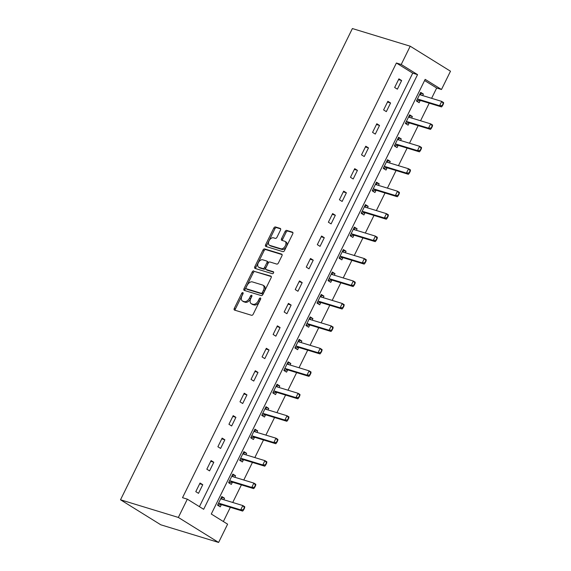 <?xml version="1.0" encoding="UTF-8"?>
<svg xmlns="http://www.w3.org/2000/svg" width="571" height="571" viewBox="0 0 571 571"><rect width="100%" height="100%" fill="white"/><g stroke="black" fill="none" stroke-linecap="round" stroke-linejoin="round"><path stroke-width="0.86" d="M242.825 292.602A1.113 0.678 -58.2 0 0 241.676 293.387L234.288 308.397A1.585 0.971 -58.2 0 0 234.395 310.039A1.585 0.971 -58.2 0 0 234.538 310.103L251.568 315.299A1.585 0.971 -58.2 0 0 253.21 314.178L260.597 299.161A1.113 0.678 -58.2 0 0 260.519 298.019A1.113 0.678 -58.2 0 0 260.419 297.976A1.113 0.678 -58.2 0 0 259.27 298.761L258.32 300.703A5.082 3.098 -58.2 0 1 253.067 304.3L251.647 303.865A5.082 3.098 -58.2 0 1 251.19 303.658A5.082 3.098 -58.2 0 1 250.84 298.419L251.797 296.477A1.113 0.678 -58.2 0 0 251.725 295.335A1.113 0.678 -58.2 0 0 251.625 295.286A1.113 0.678 -58.2 0 0 250.476 296.071L249.52 298.019A5.082 3.098 -58.2 0 1 244.267 301.609L242.846 301.181A5.082 3.098 -58.2 0 1 242.39 300.974A5.082 3.098 -58.2 0 1 242.047 295.735L243.003 293.794A1.113 0.678 -58.2 0 0 242.925 292.645A1.113 0.678 -58.2 0 0 242.825 292.602M243.075 293.615A1.113 0.678 -58.2 0 0 242.768 294.065L235.38 309.075A1.585 0.971 -58.2 0 0 235.195 310.303M260.669 298.99A1.113 0.678 -58.2 0 0 260.362 299.432L259.405 301.381L258.32 300.703M251.875 296.306A1.113 0.678 -58.2 0 0 251.561 296.749L250.605 298.69L249.52 298.019M280.482 230.12A1.585 0.971 -58.2 0 0 280.375 228.479A1.585 0.971 -58.2 0 0 280.233 228.414L275.45 226.958A1.585 0.971 -58.2 0 0 273.809 228.079L265.608 244.752A1.585 0.971 -58.2 0 0 265.715 246.386A1.585 0.971 -58.2 0 0 265.858 246.451L282.888 251.654A1.585 0.971 -58.2 0 0 284.529 250.526L292.73 233.86A1.585 0.971 -58.2 0 0 292.623 232.219A1.585 0.971 -58.2 0 0 292.48 232.154L286.713 230.391A1.585 0.971 -58.2 0 0 285.072 231.519L281.56 238.657A1.585 0.971 -58.2 0 0 281.667 240.291A1.585 0.971 -58.2 0 0 281.81 240.355L284.672 241.226A4.247 2.591 -58.2 0 1 285.05 241.397A4.247 2.591 -58.2 0 1 285.186 246.08A4.247 2.591 -58.2 0 1 280.953 248.785L269.74 245.366A4.247 2.591 -58.2 0 1 269.362 245.195A4.247 2.591 -58.2 0 1 269.226 240.512A4.247 2.591 -58.2 0 1 273.459 237.807L275.329 238.378A1.585 0.971 -58.2 0 0 276.971 237.25L280.482 230.12M199.415 506.663L412.726 73.152L396.402 63.01L401.22 64.487L410.214 46.208L352.386 28.55L120.51 499.782L160.786 524.792L218.614 542.45L227.608 524.171L211.284 514.028L425.167 79.355L441.49 89.497L450.49 71.218L410.214 46.208M396.402 63.01L182.52 497.691L187.338 499.161L178.345 517.44L120.51 499.782M253.831 270.897A1.585 0.971 -58.2 0 0 252.189 272.017L243.988 288.69A1.585 0.971 -58.2 0 0 244.095 290.325A1.585 0.971 -58.2 0 0 244.238 290.389L261.268 295.592A1.585 0.971 -58.2 0 0 262.91 294.465L271.111 277.799A1.585 0.971 -58.2 0 0 271.004 276.157A1.585 0.971 -58.2 0 0 270.861 276.093L254.923 271.568A1.585 0.971 -58.2 0 0 253.281 272.695L245.073 289.369A1.585 0.971 -58.2 0 0 244.895 290.589M254.794 266.721L263.003 250.048A1.585 0.971 -58.2 0 1 264.644 248.927L281.674 254.124A1.585 0.971 -58.2 0 1 281.81 254.188A1.585 0.971 -58.2 0 1 281.924 255.829L278.412 262.96A1.585 0.971 -58.2 0 1 276.771 264.087L269.862 261.975A1.585 0.971 -58.2 0 0 268.22 263.103L265.893 267.835A1.585 0.971 -58.2 0 0 266 269.469A1.585 0.971 -58.2 0 0 266.143 269.533L273.338 271.732A1.113 0.678 -58.2 0 1 273.438 271.775A1.113 0.678 -58.2 0 1 273.466 273.002A1.113 0.678 -58.2 0 1 272.36 273.709L255.051 268.42A1.585 0.971 -58.2 0 1 254.909 268.356A1.585 0.971 -58.2 0 1 254.794 266.721L255.887 267.399L264.087 250.726L263.003 250.048M198.508 493.337L202.762 484.7L200.043 483.016L195.789 491.652L198.508 493.337M209.557 470.889L213.811 462.253L211.092 460.561L206.838 469.198L209.557 470.889M220.606 448.435L224.86 439.798L222.133 438.107L217.886 446.743L220.606 448.435M231.655 425.98L235.909 417.344L233.182 415.652L228.935 424.289L231.655 425.98M242.704 403.526L246.958 394.889L244.231 393.198L239.984 401.834L242.704 403.526M253.752 381.071L258.006 372.435L255.28 370.75L251.033 379.38L253.752 381.071M264.801 358.617L269.048 349.98L266.329 348.296L262.082 356.932L264.801 358.617M275.85 336.169L280.097 327.533L277.378 325.841L273.131 334.478L275.85 336.169M286.899 313.715L291.146 305.078L288.426 303.387L284.18 312.023L286.899 313.715M297.948 291.26L302.195 282.624L299.475 280.932L295.228 289.568L297.948 291.26M308.997 268.805L313.243 260.169L310.524 258.477L306.277 267.114L308.997 268.805M320.046 246.351L324.292 237.714L321.573 236.03L317.326 244.659L320.046 246.351M331.094 223.896L335.341 215.26L332.622 213.575L328.375 222.212L331.094 223.896M342.143 201.449L346.39 192.812L343.671 191.121L339.417 199.757L342.143 201.449M353.192 178.994L357.439 170.358L354.719 168.666L350.466 177.303L353.192 178.994M364.241 156.54L368.488 147.903L365.768 146.212L361.514 154.848L364.241 156.54M375.29 134.085L379.537 125.449L376.817 123.757L372.563 132.393L375.29 134.085M386.331 111.63L390.585 102.994L387.866 101.31L383.612 109.939L386.331 111.63M397.38 89.176L401.634 80.54L398.915 78.855L394.661 87.491L397.38 89.176M223.361 521.537L230.349 507.333M232.74 502.473L241.397 484.879M243.788 480.018L252.446 462.424M254.837 457.571L263.495 439.97M265.886 435.116L274.544 417.515M276.935 412.662L285.593 395.061M287.984 390.207L296.642 372.613M299.033 367.753L307.69 350.159M310.082 345.298L318.739 327.704M321.13 322.851L329.788 305.249M332.179 300.396L340.837 282.795M343.221 277.941L351.886 260.34M354.27 255.487L362.935 237.893M365.319 233.032L373.984 215.438M376.368 210.578L385.025 192.984M387.416 188.13L396.074 170.529M398.465 165.676L407.123 148.075M409.514 143.221L418.172 125.62M420.563 120.766L429.221 103.173M431.612 98.312L436.672 88.027L424.596 80.525M223.782 499.739L224.531 498.226L221.805 496.534L217.558 505.171L220.278 506.862L221.391 504.6M234.831 477.285L235.58 475.771L232.854 474.08L228.607 482.716L231.326 484.408L232.44 482.145M245.88 454.83L246.629 453.317L243.903 451.625L239.656 460.262L242.375 461.953L243.489 459.691M256.929 432.383L257.671 430.862L254.951 429.171L250.705 437.807L253.424 439.499L254.538 437.236M267.977 409.928L268.72 408.408L266 406.723L261.754 415.36L264.473 417.044L265.586 414.789M279.026 387.473L279.769 385.96L277.049 384.269L272.802 392.905L275.522 394.59L276.635 392.334M290.075 365.019L290.817 363.506L288.098 361.814L283.851 370.451L286.571 372.142L287.684 369.88M301.124 342.564L301.866 341.051L299.147 339.36L294.9 347.996L297.619 349.688L298.733 347.425M312.173 320.11L312.915 318.597L310.196 316.905L305.949 325.541L308.668 327.233L309.782 324.97M323.222 297.662L323.964 296.142L321.245 294.45L316.998 303.087L319.717 304.778L320.831 302.516M334.271 275.208L335.013 273.687L332.293 272.003L328.04 280.639L330.766 282.324L331.879 280.068M345.312 252.753L346.062 251.24L343.342 249.548L339.088 258.185L341.815 259.869L342.921 257.614M356.361 230.299L357.111 228.785L354.391 227.094L350.137 235.73L352.864 237.422L353.97 235.159M367.41 207.844L368.159 206.331L365.44 204.639L361.186 213.276L363.913 214.967L365.019 212.705M378.459 185.389L379.208 183.876L376.489 182.185L372.235 190.821L374.954 192.513L376.068 190.25M389.508 162.942L390.257 161.422L387.538 159.73L383.284 168.366L386.003 170.058L387.117 167.803M400.557 140.487L401.306 138.967L398.579 137.283L394.333 145.919L397.052 147.603L398.165 145.348M411.605 118.033L412.355 116.52L409.628 114.828L405.381 123.464L408.101 125.149L409.214 122.893M422.654 95.578L423.404 94.065L420.677 92.374L416.43 101.01L419.15 102.701L420.263 100.439M436.672 88.027L441.49 89.497M187.338 499.161L203.661 509.296L417.551 74.623L401.22 64.487M178.345 517.44L218.614 542.45M412.726 73.152L417.551 74.623M224.531 498.226L221.441 497.284M202.762 484.7L199.672 483.758M213.811 462.253L210.72 461.311M235.58 475.771L232.49 474.829M224.86 439.798L221.769 438.856M246.629 453.317L243.539 452.375M235.909 417.344L232.818 416.402M257.671 430.862L254.587 429.92M246.958 394.889L243.867 393.947M268.72 408.408L265.636 407.466M258.006 372.435L254.916 371.493M279.769 385.96L276.685 385.011M269.048 349.98L265.965 349.038M290.817 363.506L287.734 362.564M280.097 327.533L277.014 326.591M301.866 341.051L298.783 340.109M291.146 305.078L288.062 304.136M312.915 318.597L309.825 317.654M302.195 282.624L299.111 281.681M323.964 296.142L320.873 295.2M313.243 260.169L310.153 259.227M335.013 273.687L331.922 272.745M324.292 237.714L321.202 236.772M346.062 251.24L342.971 250.291M335.341 215.26L332.251 214.318M357.111 228.785L354.02 227.843M346.39 192.812L343.299 191.87M368.159 206.331L365.069 205.389M357.439 170.358L354.348 169.416M379.208 183.876L376.118 182.934M368.488 147.903L365.397 146.961M390.257 161.422L387.167 160.48M379.537 125.449L376.446 124.507M401.306 138.967L398.215 138.025M390.585 102.994L387.495 102.052M412.355 116.52L409.264 115.57M401.634 80.54L398.544 79.597M423.404 94.065L420.313 93.123M242.39 300.974L243.482 301.652A5.082 3.098 -58.2 0 0 243.938 301.859L242.846 301.181M250.605 298.69A5.082 3.098 -58.2 0 1 245.352 302.287L243.938 301.859M251.19 303.658L252.282 304.336A5.082 3.098 -58.2 0 0 252.732 304.543L251.647 303.865M259.405 301.381A5.082 3.098 -58.2 0 1 254.152 304.978L252.732 304.543M271.296 276.571L254.923 271.568M246.08 287.541A1.113 0.678 -58.2 0 0 246.151 288.683A1.113 0.678 -58.2 0 0 246.251 288.733L261.197 293.294A1.113 0.678 -58.2 0 0 262.346 292.509L263.359 290.461A5.082 3.098 -58.2 0 0 263.01 285.222A5.082 3.098 -58.2 0 0 262.553 285.015L252.339 281.896A5.082 3.098 -58.2 0 0 247.086 285.493L246.08 287.541M247.157 289.29A1.113 0.678 -58.2 0 0 247.243 289.361A1.113 0.678 -58.2 0 0 247.343 289.404L246.251 288.733M263.01 285.222L264.095 285.9A5.082 3.098 -58.2 0 1 264.444 291.139L263.438 293.187A1.113 0.678 -58.2 0 1 262.289 293.972L247.343 289.404M282.103 254.602L265.729 249.606A1.585 0.971 -58.2 0 0 264.087 250.726M266.971 270.047A1.585 0.971 -58.2 0 0 267.092 270.147A1.585 0.971 -58.2 0 0 267.235 270.211L273.659 272.174M262.696 259.791A4.247 2.591 -58.2 0 0 258.463 262.496A4.247 2.591 -58.2 0 0 258.599 267.178A4.247 2.591 -58.2 0 0 258.977 267.349L262.931 268.556A1.585 0.971 -58.2 0 0 264.566 267.428L266.9 262.696A1.585 0.971 -58.2 0 0 266.793 261.061A1.585 0.971 -58.2 0 0 266.65 260.997L262.696 259.791M258.599 267.178L259.684 267.849A4.247 2.591 -58.2 0 0 260.069 268.02L258.977 267.349M267.735 261.668A1.585 0.971 -58.2 0 1 267.878 261.732A1.585 0.971 -58.2 0 1 267.985 263.374L265.658 268.106A1.585 0.971 -58.2 0 1 264.016 269.226L260.069 268.02M255.887 267.399A1.585 0.971 -58.2 0 0 255.701 268.62M269.362 245.195L270.447 245.865A4.247 2.591 -58.2 0 0 270.832 246.037L269.74 245.366M285.05 241.397L286.142 242.075A4.247 2.591 -58.2 0 1 286.271 246.758A4.247 2.591 -58.2 0 1 282.038 249.463L270.832 246.037M292.916 232.633L287.798 231.069A1.585 0.971 -58.2 0 0 286.157 232.197L282.645 239.328A1.585 0.971 -58.2 0 0 282.459 240.555M280.668 228.892L276.542 227.636A1.585 0.971 -58.2 0 0 274.901 228.757L266.693 245.43A1.585 0.971 -58.2 0 0 266.514 246.651M222.569 499.368L221.134 497.905M218.058 505.107L221.134 504.593A1.62 0.985 121.8 0 1 221.462 504.614L242.668 511.088L240.705 509.874L242.832 505.556L221.627 499.083A1.62 0.985 121.8 0 1 221.484 499.018A1.62 0.985 121.8 0 1 221.37 498.926L220.877 498.426M244.367 507.526L242.832 505.556L244.788 506.77L243.31 509.682L243.631 509.889L244.695 507.726M218.386 503.486L219.178 503.379A1.62 0.985 121.8 0 1 219.507 503.401L240.705 509.874L243.31 509.682M217.958 505.321L218.479 504.964M243.631 509.889L242.668 511.088M233.618 476.913L232.183 475.45M229.107 482.652L232.183 482.145A1.62 0.985 121.8 0 1 232.511 482.167L253.717 488.64L251.754 487.42L253.881 483.102L232.675 476.628A1.62 0.985 121.8 0 1 232.533 476.564A1.62 0.985 121.8 0 1 232.418 476.471L231.926 475.971M255.415 485.072L253.881 483.102L255.837 484.322L254.359 487.227L254.68 487.434L255.744 485.271M229.435 481.032L230.227 480.925A1.62 0.985 121.8 0 1 230.548 480.946L251.754 487.42L254.359 487.227M229 482.866L229.528 482.509M254.68 487.434L253.717 488.64M244.666 454.466L243.232 452.996M240.155 460.197L243.232 459.691A1.62 0.985 121.8 0 1 243.56 459.712L264.766 466.186L262.803 464.965L264.93 460.647L243.724 454.173A1.62 0.985 121.8 0 1 243.581 454.109A1.62 0.985 121.8 0 1 243.467 454.016L242.975 453.517M266.464 462.617L264.93 460.647L266.885 461.868L265.408 464.78L265.729 464.98L266.793 462.824M240.484 458.577L241.276 458.47A1.62 0.985 121.8 0 1 241.597 458.492L262.803 464.965L265.408 464.78M240.048 460.419L240.577 460.055M265.729 464.98L264.766 466.186M255.715 432.011L254.281 430.541M251.204 437.743L254.281 437.236A1.62 0.985 121.8 0 1 254.609 437.258L275.814 443.731L273.852 442.511L275.979 438.193L254.773 431.719A1.62 0.985 121.8 0 1 254.63 431.655A1.62 0.985 121.8 0 1 254.516 431.562L254.024 431.062M277.513 440.162L275.979 438.193L277.934 439.413L276.45 442.325L276.778 442.525L277.841 440.369M251.533 436.13L252.325 436.016A1.62 0.985 121.8 0 1 252.646 436.037L273.852 442.511L276.45 442.325M251.097 437.964L251.625 437.6M276.778 442.525L275.814 443.731M266.764 409.557L265.329 408.087M262.253 415.288L265.329 414.782A1.62 0.985 121.8 0 1 265.658 414.803L286.863 421.277L284.9 420.063L287.027 415.745L265.822 409.271A1.62 0.985 121.8 0 1 265.679 409.2A1.62 0.985 121.8 0 1 265.565 409.114L265.072 408.615M288.562 417.708L287.027 415.745L288.983 416.958L287.498 419.871L287.827 420.07L288.89 417.915M262.581 413.675L263.374 413.568A1.62 0.985 121.8 0 1 263.695 413.59L284.9 420.063L287.498 419.871M262.146 415.51L262.674 415.146M287.827 420.07L286.863 421.277M277.813 387.102L276.378 385.632M273.302 392.841L276.378 392.327A1.62 0.985 121.8 0 1 276.707 392.348L297.905 398.822L295.949 397.609L298.076 393.291L276.871 386.817A1.62 0.985 121.8 0 1 276.728 386.753A1.62 0.985 121.8 0 1 276.614 386.66L276.121 386.16M299.611 395.26L298.076 393.291L300.032 394.504L298.547 397.416L298.876 397.623L299.939 395.46M273.63 391.221L274.423 391.114A1.62 0.985 121.8 0 1 274.744 391.135L295.949 397.609L298.547 397.416M273.195 393.055L273.716 392.691M298.876 397.623L297.905 398.822M288.862 364.648L287.427 363.185M284.351 370.386L287.427 369.872A1.62 0.985 121.8 0 1 287.755 369.894L308.954 376.368L306.998 375.154L309.125 370.836L287.92 364.362A1.62 0.985 121.8 0 1 287.777 364.298A1.62 0.985 121.8 0 1 287.663 364.205L287.17 363.706M310.66 372.806L309.125 370.836L311.081 372.049L309.596 374.961L309.925 375.168L310.988 373.006M284.679 368.766L285.471 368.659A1.62 0.985 121.8 0 1 285.793 368.68L306.998 375.154L309.596 374.961M284.244 370.6L284.765 370.244M309.925 375.168L308.954 376.368M299.911 342.193L298.476 340.73M295.4 347.932L298.476 347.425A1.62 0.985 121.8 0 1 298.804 347.446L320.003 353.92L318.047 352.7L320.174 348.381L298.968 341.908A1.62 0.985 121.8 0 1 298.819 341.843A1.62 0.985 121.8 0 1 298.712 341.751L298.219 341.251M321.709 350.351L320.174 348.381L322.13 349.602L320.645 352.507L320.973 352.714L322.037 350.551M295.728 346.311L296.52 346.204A1.62 0.985 121.8 0 1 296.841 346.226L318.047 352.7L320.645 352.507M295.293 348.146L295.814 347.789M320.973 352.714L320.003 353.92M310.959 319.746L309.525 318.275M306.449 325.477L309.525 324.97A1.62 0.985 121.8 0 1 309.853 324.992L331.052 331.465L329.096 330.245L331.223 325.927L310.017 319.453A1.62 0.985 121.8 0 1 309.867 319.389A1.62 0.985 121.8 0 1 309.753 319.296L309.268 318.796M332.757 327.897L331.223 325.927L333.178 327.147L331.694 330.059L332.022 330.259L333.086 328.104M306.777 323.864L307.562 323.75A1.62 0.985 121.8 0 1 307.89 323.771L329.096 330.245L331.694 330.059M306.341 325.698L306.863 325.334M332.022 330.259L331.052 331.465M322.008 297.291L320.574 295.821M317.497 303.023L320.574 302.516A1.62 0.985 121.8 0 1 320.895 302.537L342.1 309.011L340.145 307.79L342.265 303.472L321.066 296.999A1.62 0.985 121.8 0 1 320.916 296.934A1.62 0.985 121.8 0 1 320.802 296.849L320.317 296.342M343.806 305.442L342.265 303.472L344.227 304.693L342.743 307.605L343.071 307.805L344.135 305.649M317.826 301.409L318.611 301.295A1.62 0.985 121.8 0 1 318.939 301.317L340.145 307.79L342.743 307.605M317.39 303.244L317.911 302.88M343.071 307.805L342.1 309.011M333.057 274.837L331.623 273.366M328.546 280.568L331.623 280.061A1.62 0.985 121.8 0 1 331.944 280.083L353.149 286.556L351.194 285.343L353.313 281.025L332.115 274.551A1.62 0.985 121.8 0 1 331.965 274.48A1.62 0.985 121.8 0 1 331.851 274.394L331.358 273.894M354.855 282.988L353.313 281.025L355.276 282.238L353.792 285.15L354.12 285.35L355.183 283.195M328.867 278.955L329.66 278.848A1.62 0.985 121.8 0 1 329.988 278.869L351.194 285.343L353.792 285.15M328.439 280.789L328.96 280.425M354.12 285.35L353.149 286.556M344.099 252.382L342.664 250.912M339.595 258.121L342.671 257.607A1.62 0.985 121.8 0 1 342.993 257.628L364.198 264.102L362.242 262.888L364.362 258.57L343.164 252.096A1.62 0.985 121.8 0 1 343.014 252.032A1.62 0.985 121.8 0 1 342.9 251.939L342.407 251.44M365.904 260.54L364.362 258.57L366.325 259.784L364.84 262.696L365.169 262.903L366.232 260.74M339.916 256.5L340.709 256.393A1.62 0.985 121.8 0 1 341.037 256.415L362.242 262.888L364.84 262.696M339.488 258.335L340.009 257.971M365.169 262.903L364.198 264.102M355.148 229.927L353.713 228.464M350.644 235.666L353.72 235.152A1.62 0.985 121.8 0 1 354.041 235.173L375.247 241.647L373.291 240.434L375.411 236.116L354.206 229.642A1.62 0.985 121.8 0 1 354.063 229.578A1.62 0.985 121.8 0 1 353.949 229.485L353.456 228.985M376.953 238.086L375.411 236.116L377.374 237.329L375.889 240.241L376.218 240.448L377.281 238.285M350.965 234.046L351.757 233.939A1.62 0.985 121.8 0 1 352.086 233.96L373.291 240.434L375.889 240.241M350.537 235.88L351.058 235.523M376.218 240.448L375.247 241.647M366.197 207.473L364.762 206.01M361.693 213.211L364.769 212.705A1.62 0.985 121.8 0 1 365.09 212.726L386.296 219.2L384.34 217.979L386.46 213.661L365.254 207.187A1.62 0.985 121.8 0 1 365.112 207.123A1.62 0.985 121.8 0 1 364.997 207.03L364.505 206.531M388.002 215.631L386.46 213.661L388.423 214.882L386.938 217.787L387.266 217.994L388.323 215.831M362.014 211.591L362.806 211.484A1.62 0.985 121.8 0 1 363.135 211.506L384.34 217.979L386.938 217.787M361.586 213.426L362.107 213.069M387.266 217.994L386.296 219.2M377.245 185.025L375.811 183.555M372.742 190.757L375.818 190.25A1.62 0.985 121.8 0 1 376.139 190.271L397.345 196.745L395.382 195.525L397.509 191.206L376.303 184.733A1.62 0.985 121.8 0 1 376.161 184.669A1.62 0.985 121.8 0 1 376.046 184.576L375.554 184.076M399.05 193.176L397.509 191.206L399.472 192.427L397.987 195.339L398.315 195.539L399.372 193.383M373.063 189.144L373.855 189.03A1.62 0.985 121.8 0 1 374.183 189.051L395.382 195.525L397.987 195.339M372.635 190.978L373.156 190.614M398.315 195.539L397.345 196.745M388.294 162.571L386.86 161.101M383.791 168.302L386.867 167.795A1.62 0.985 121.8 0 1 387.188 167.817L408.393 174.291L406.431 173.07L408.558 168.752L387.352 162.278A1.62 0.985 121.8 0 1 387.209 162.214A1.62 0.985 121.8 0 1 387.095 162.128L386.603 161.622M410.099 170.722L408.558 168.752L410.52 169.972L409.036 172.885L409.364 173.084L410.421 170.929M384.112 166.689L384.904 166.575A1.62 0.985 121.8 0 1 385.232 166.596L406.431 173.07L409.036 172.885M383.683 168.524L384.204 168.16M409.364 173.084L408.393 174.291M399.343 140.116L397.908 138.646M394.839 145.848L397.908 145.341A1.62 0.985 121.8 0 1 398.237 145.362L419.442 151.836L417.48 150.623L419.606 146.304L398.401 139.831A1.62 0.985 121.8 0 1 398.258 139.759A1.62 0.985 121.8 0 1 398.144 139.674L397.652 139.174M421.148 148.274L419.606 146.304L421.569 147.518L420.085 150.43L420.406 150.63L421.469 148.474M395.161 144.235L395.953 144.128A1.62 0.985 121.8 0 1 396.281 144.149L417.48 150.623L420.085 150.43M394.732 146.069L395.253 145.705M420.406 150.63L419.442 151.836M410.392 117.662L408.957 116.191M405.881 123.4L408.957 122.886A1.62 0.985 121.8 0 1 409.286 122.908L430.491 129.381L428.528 128.168L430.655 123.85L409.45 117.376A1.62 0.985 121.8 0 1 409.307 117.312A1.62 0.985 121.8 0 1 409.193 117.219L408.7 116.72M432.19 125.82L430.655 123.85L432.611 125.063L431.134 127.975L431.455 128.182L432.518 126.02M406.209 121.78L407.002 121.673A1.62 0.985 121.8 0 1 407.33 121.694L428.528 128.168L431.134 127.975M405.781 123.614L406.302 123.25M431.455 128.182L430.491 129.381M421.441 95.207L420.006 93.744M416.93 100.946L420.006 100.432A1.62 0.985 121.8 0 1 420.335 100.453L441.54 106.927L439.577 105.714L441.704 101.395L420.499 94.922A1.62 0.985 121.8 0 1 420.356 94.857A1.62 0.985 121.8 0 1 420.242 94.765L419.749 94.265M443.239 103.365L441.704 101.395L443.66 102.609L442.182 105.521L442.504 105.728L443.567 103.565M417.258 99.325L418.051 99.218A1.62 0.985 121.8 0 1 418.372 99.24L439.577 105.714L442.182 105.521M416.823 101.16L417.351 100.803M442.504 105.728L441.54 106.927M242.768 294.065L241.676 293.387M260.362 299.432L259.27 298.761M251.561 296.749L250.476 296.071M245.352 302.287L244.267 301.609M254.152 304.978L253.067 304.3M235.38 309.075L234.288 308.397M245.073 289.369L243.988 288.69M253.281 272.695L252.189 272.017M262.289 293.972L261.197 293.294M263.438 293.187L262.346 292.509M264.444 291.139L263.359 290.461M265.729 249.606L264.644 248.927M267.235 270.211L266.143 269.533M264.016 269.226L262.931 268.556M265.658 268.106L264.566 267.428M267.985 263.374L266.9 262.696M282.038 249.463L280.953 248.785M282.645 239.328L281.56 238.657M286.157 232.197L285.072 231.519M287.798 231.069L286.713 230.391M266.693 245.43L265.608 244.752M274.901 228.757L273.809 228.079M276.542 227.636L275.45 226.958M221.462 504.614L219.507 503.401M221.134 504.593L219.178 503.379M232.511 482.167L230.548 480.946M232.183 482.145L230.227 480.925M243.56 459.712L241.597 458.492M243.232 459.691L241.276 458.47M254.609 437.258L252.646 436.037M254.281 437.236L252.325 436.016M265.658 414.803L263.695 413.59M265.329 414.782L263.374 413.568M276.707 392.348L274.744 391.135M276.378 392.327L274.423 391.114M287.755 369.894L285.793 368.68M287.427 369.872L285.471 368.659M298.804 347.446L296.841 346.226M298.476 347.425L296.52 346.204M309.853 324.992L307.89 323.771M309.525 324.97L307.562 323.75M320.895 302.537L318.939 301.317M320.574 302.516L318.611 301.295M331.944 280.083L329.988 278.869M331.623 280.061L329.66 278.848M342.993 257.628L341.037 256.415M342.671 257.607L340.709 256.393M354.041 235.173L352.086 233.96M353.72 235.152L351.757 233.939M365.09 212.726L363.135 211.506M364.769 212.705L362.806 211.484M376.139 190.271L374.183 189.051M375.818 190.25L373.855 189.03M387.188 167.817L385.232 166.596M386.867 167.795L384.904 166.575M398.237 145.362L396.281 144.149M397.908 145.341L395.953 144.128M409.286 122.908L407.33 121.694M408.957 122.886L407.002 121.673M420.335 100.453L418.372 99.24M420.006 100.432L418.051 99.218M247.243 289.361L246.151 288.683M267.092 270.147L266 269.469M267.878 261.732L266.793 261.061"/></g></svg>
